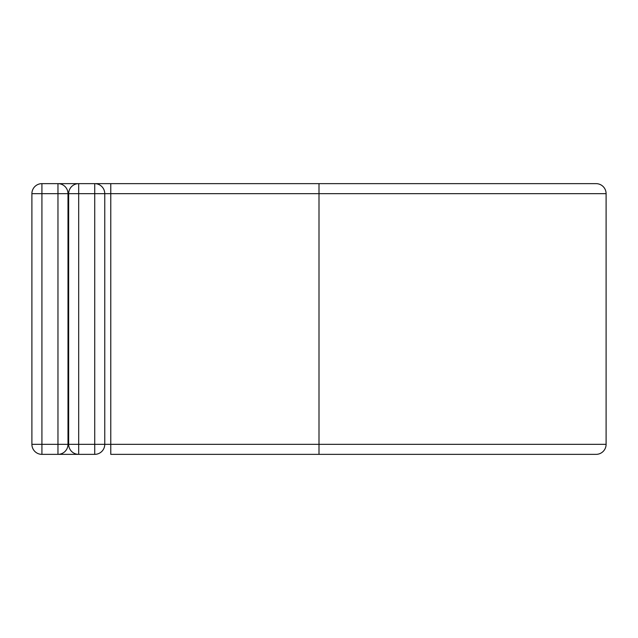 <?xml version="1.0" encoding="UTF-8"?>
<svg xmlns="http://www.w3.org/2000/svg" width="638" height="638" viewBox="0 0 638 638"><rect width="100%" height="100%" fill="white"/><g stroke="black" fill="none" stroke-linecap="round" stroke-linejoin="round"><path stroke-width="0.96" d="M57.97 183.64L57.97 193.665L41.925 193.665L41.925 183.64A10.025 10.025 0 0 0 31.9 193.665L41.925 193.665L41.925 454.36A10.025 10.025 0 0 1 31.9 444.335L57.97 444.335L57.97 454.36L78.689 454.36A10.025 10.025 0 0 1 68.665 444.335L68.665 193.665A10.025 10.025 0 0 1 78.689 183.64L94.735 183.64A10.025 10.025 0 0 1 104.76 193.665L104.76 444.335A10.025 10.025 0 0 1 94.735 454.36L78.689 454.36A10.025 10.025 0 0 1 68.665 444.335L94.735 444.335L94.735 193.665L78.689 193.665L78.689 454.36L41.925 454.36A10.025 10.025 0 0 1 31.9 444.335L31.9 193.665A10.025 10.025 0 0 1 41.925 183.64L78.689 183.64A10.025 10.025 0 0 0 68.665 193.665L67.995 193.665L67.995 444.335A10.025 10.025 0 0 1 57.97 454.36A10.025 10.025 0 0 0 67.995 444.335L57.97 444.335L57.97 193.665L67.995 193.665A10.025 10.025 0 0 0 57.97 183.64A10.025 10.025 0 0 1 67.995 193.665M319 454.36L319 183.64L596.075 183.64A10.025 10.025 0 0 1 606.1 193.665L606.1 444.335A10.025 10.025 0 0 1 596.075 454.36L110.781 454.36L110.781 444.335L104.76 444.335A10.025 10.025 0 0 1 94.735 454.36L94.735 444.335L104.76 444.335M110.781 183.64L94.735 183.64A10.025 10.025 0 0 1 104.76 193.665L110.781 193.665L110.781 183.64L319 183.64M606.1 444.335L110.781 444.335L110.781 193.665L606.1 193.665M94.735 183.64L94.735 193.665L104.76 193.665M68.665 193.665L78.689 193.665L78.689 183.64"/></g></svg>
